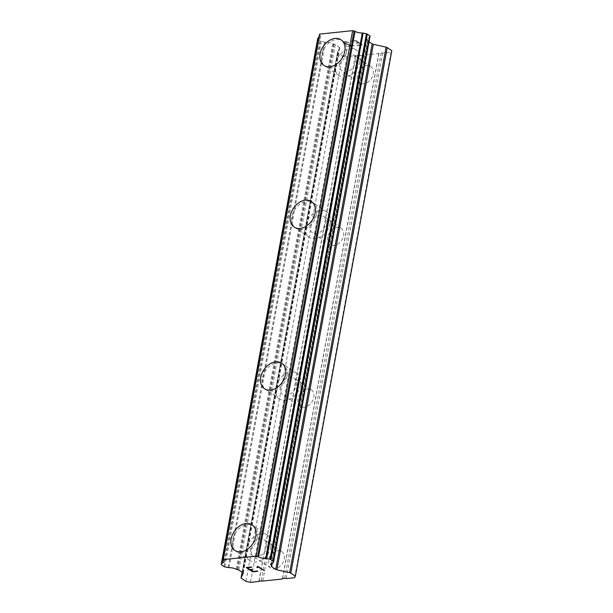 <?xml version="1.0" encoding="UTF-8"?>
<svg xmlns="http://www.w3.org/2000/svg" width="613" height="613" viewBox="0 0 613 613"><rect width="100%" height="100%" fill="white"/><g stroke="black" fill="none" stroke-linecap="round" stroke-linejoin="round"><path stroke-width="0.46" stroke-dasharray="3.06 2.3" d="M284.202 558.995A9.908 7.149 -56 0 0 281.804 551.616A9.908 7.149 -56 0 0 273.819 552.313A9.908 7.149 -56 0 0 268.325 560.657A9.908 7.149 -56 0 0 270.724 568.036A9.908 7.149 -56 0 0 278.708 567.339A9.908 7.149 -56 0 0 284.202 558.995M266.525 547.064A9.908 7.149 -56 0 0 264.126 539.685A9.908 7.149 -56 0 0 256.142 540.382A9.908 7.149 -56 0 0 250.64 548.727A9.908 7.149 -56 0 0 253.046 556.106A9.908 7.149 -56 0 0 261.023 555.409A9.908 7.149 -56 0 0 266.525 547.064M252.058 524.904L252.05 524.897A15.409 11.118 124 0 1 252.058 524.904A15.409 11.118 124 0 1 255.79 536.383A15.409 11.118 124 0 1 247.238 549.363A15.409 11.118 124 0 1 234.825 550.451A15.409 11.118 124 0 1 234.817 550.443L234.81 550.443M313.879 397.301A9.908 7.149 -56 0 0 311.481 389.922A9.908 7.149 -56 0 0 303.496 390.619A9.908 7.149 -56 0 0 298.002 398.963A9.908 7.149 -56 0 0 300.401 406.342A9.908 7.149 -56 0 0 308.385 405.645A9.908 7.149 -56 0 0 313.879 397.301M296.202 385.37A9.908 7.149 -56 0 0 293.803 377.991A9.908 7.149 -56 0 0 285.819 378.688A9.908 7.149 -56 0 0 280.317 387.033A9.908 7.149 -56 0 0 282.716 394.412A9.908 7.149 -56 0 0 290.7 393.715A9.908 7.149 -56 0 0 296.202 385.37M281.735 363.21L281.719 363.202A15.409 11.118 124 0 1 281.735 363.21A15.409 11.118 124 0 1 285.466 374.689A15.409 11.118 124 0 1 276.915 387.677A15.409 11.118 124 0 1 264.494 388.757A15.409 11.118 124 0 1 264.494 388.749L264.487 388.749M343.556 235.607A9.908 7.149 -56 0 0 341.157 228.228A9.908 7.149 -56 0 0 333.173 228.925A9.908 7.149 -56 0 0 327.679 237.277A9.908 7.149 -56 0 0 330.078 244.648A9.908 7.149 -56 0 0 338.062 243.959A9.908 7.149 -56 0 0 343.556 235.607M325.878 223.676A9.908 7.149 -56 0 0 323.472 216.297A9.908 7.149 -56 0 0 315.496 216.994A9.908 7.149 -56 0 0 309.994 225.339A9.908 7.149 -56 0 0 312.392 232.718A9.908 7.149 -56 0 0 320.377 232.028A9.908 7.149 -56 0 0 325.878 223.676M311.412 201.516L311.396 201.508A15.409 11.118 124 0 1 311.412 201.516A15.409 11.118 124 0 1 315.143 212.995A15.409 11.118 124 0 1 306.592 225.982A15.409 11.118 124 0 1 294.171 227.063L294.163 227.055M373.233 73.912A9.908 7.149 -56 0 0 370.834 66.533A9.908 7.149 -56 0 0 362.85 67.231A9.908 7.149 -56 0 0 357.356 75.583A9.908 7.149 -56 0 0 359.754 82.962A9.908 7.149 -56 0 0 367.739 82.265A9.908 7.149 -56 0 0 373.233 73.912M355.548 61.982A9.908 7.149 -56 0 0 353.149 54.603A9.908 7.149 -56 0 0 345.165 55.3A9.908 7.149 -56 0 0 339.671 63.652A9.908 7.149 -56 0 0 342.069 71.031A9.908 7.149 -56 0 0 350.054 70.334A9.908 7.149 -56 0 0 355.548 61.982M341.081 39.822A15.409 11.118 124 0 1 341.089 39.83A15.409 11.118 124 0 1 344.82 51.3A15.409 11.118 124 0 1 336.269 64.288A15.409 11.118 124 0 1 323.848 65.369A15.409 11.118 124 0 1 323.84 65.369L323.84 65.361M359.961 61.522A15.409 11.118 -56 0 0 356.23 50.044A15.409 11.118 -56 0 0 343.809 51.124A15.409 11.118 -56 0 0 335.257 64.112A15.409 11.118 -56 0 0 338.989 75.591A15.409 11.118 -56 0 0 351.41 74.51A15.409 11.118 -56 0 0 359.961 61.522M346.337 52.327A15.409 11.118 -56 0 0 342.606 40.849A15.409 11.118 -56 0 0 330.185 41.929A15.409 11.118 -56 0 0 321.633 54.917A15.409 11.118 -56 0 0 325.365 66.396A15.409 11.118 -56 0 0 337.786 65.315A15.409 11.118 -56 0 0 346.337 52.327M330.284 223.216A15.409 11.118 -56 0 0 326.553 211.738A15.409 11.118 -56 0 0 314.132 212.818A15.409 11.118 -56 0 0 305.588 225.806A15.409 11.118 -56 0 0 309.32 237.285A15.409 11.118 -56 0 0 321.733 236.197A15.409 11.118 -56 0 0 330.284 223.216M316.66 214.021A15.409 11.118 -56 0 0 312.929 202.543A15.409 11.118 -56 0 0 300.508 203.623A15.409 11.118 -56 0 0 291.957 216.611A15.409 11.118 -56 0 0 295.688 228.09A15.409 11.118 -56 0 0 308.109 227.002A15.409 11.118 -56 0 0 316.66 214.021M300.608 384.903A15.409 11.118 -56 0 0 296.876 373.432A15.409 11.118 -56 0 0 284.455 374.512A15.409 11.118 -56 0 0 275.911 387.5A15.409 11.118 -56 0 0 279.643 398.971A15.409 11.118 -56 0 0 292.064 397.891A15.409 11.118 -56 0 0 300.608 384.903M286.984 375.708A15.409 11.118 -56 0 0 283.252 364.237A15.409 11.118 -56 0 0 270.831 365.317A15.409 11.118 -56 0 0 262.28 378.305A15.409 11.118 -56 0 0 266.011 389.776A15.409 11.118 -56 0 0 278.432 388.696A15.409 11.118 -56 0 0 286.984 375.708M270.931 546.597A15.409 11.118 -56 0 0 267.199 535.118A15.409 11.118 -56 0 0 254.786 536.206A15.409 11.118 -56 0 0 246.234 549.187A15.409 11.118 -56 0 0 249.966 560.665A15.409 11.118 -56 0 0 262.387 559.585A15.409 11.118 -56 0 0 270.931 546.597M257.307 537.402A15.409 11.118 -56 0 0 253.575 525.923A15.409 11.118 -56 0 0 241.154 527.011A15.409 11.118 -56 0 0 232.603 539.992A15.409 11.118 -56 0 0 236.334 551.47A15.409 11.118 -56 0 0 248.755 550.39A15.409 11.118 -56 0 0 257.307 537.402M355.938 40.941L358.513 42.68L355.938 40.956L350.889 41.155L355.938 40.941M358.513 42.68L355.992 42.941L358.513 42.695M355.992 42.941L356.421 43.232L355.992 42.956M356.421 43.232L358.942 42.964L356.421 43.247M358.942 42.964L361.517 44.703L358.942 42.987M361.517 44.703L356.896 45.186L361.509 44.718M356.896 45.186L357.325 45.477L356.896 45.209M357.325 45.477L362.544 44.933L356.107 40.588L350.889 41.132L356.107 40.604L362.544 44.948L357.325 45.492M348.927 42.611L348.314 42.695L348.92 42.626M348.536 42.351L347.487 41.975L348.536 42.374M347.487 41.975L346.728 41.807L347.479 41.99M346.728 41.807L345.54 41.692L346.72 41.83M345.54 41.692L343.816 41.876L345.54 41.715M343.816 41.876L343.257 42.174L343.816 41.891M343.318 42.902L343.954 43.331L343.318 42.925M343.954 43.331L345.004 43.707L343.954 43.354M345.004 43.707L347.487 44.389L345.004 43.722M347.487 44.389L352.567 45.661L347.479 44.404M352.567 45.646L347.655 46.159L352.567 45.661M347.655 46.159L348.084 46.45L347.655 46.174M347.962 42.443L346.996 42.113L347.962 42.443M347.004 42.098L345.924 42.006L347.004 42.098M345.924 41.99L343.786 42.45L345.924 41.99M343.786 42.435L343.954 42.879L343.786 42.435M343.962 42.856L345.51 43.615L343.962 42.856M348.084 46.45L354.268 45.799L345.517 43.592L354.268 45.814L348.084 46.465M317.634 38.994A1.318 0.475 -169.6 0 0 317.879 39.301L320.43 41.017A1.318 0.475 -169.6 0 0 321.273 41.347L324.561 42.075A1.318 0.475 -169.6 0 0 325.38 42.151A6.161 2.207 -169.6 0 1 332.667 43.761A1.318 0.475 -169.6 0 0 333.556 44.006L334.154 44.136A1.762 0.628 -169.6 0 1 335.28 44.58L339.364 47.331A1.762 0.628 -169.6 0 1 339.686 47.799A1.762 0.628 -169.6 0 1 339.671 47.86L337.548 52.251A1.762 0.628 -169.6 0 0 337.525 52.304A1.762 0.628 -169.6 0 0 337.847 52.772L342.406 55.852L346.95 56.848L357.693 55.231L359.21 55.561L378.796 53.507L379.049 52.994L381.163 52.772L382.673 53.101L391.056 52.22L391.807 50.664M318.906 37.493A6.161 2.207 -169.6 0 0 320.492 36.382A6.161 2.207 -169.6 0 0 319.794 35.071L223.347 560.573M369.049 41.776L368.099 41.132A1.762 0.628 -169.6 0 1 367.777 40.665A1.762 0.628 -169.6 0 1 367.8 40.611L367.9 40.404A1.318 0.475 -169.6 0 0 367.992 40.274A1.318 0.475 -169.6 0 0 367.915 40.06A6.161 2.207 -169.6 0 1 367.218 38.749A6.161 2.207 -169.6 0 1 369.118 37.569A1.318 0.475 -169.6 0 0 369.516 37.355L370.06 36.228M249.797 569.462L247.231 567.707M252.318 569.201L249.805 569.446M252.725 569.477L252.318 569.178M252.801 571.492L250.234 569.738M257.422 571.002L252.809 571.469M257.828 571.278L257.422 570.987M251.843 567.24L246.219 567.5M257.33 567.048L256.77 567.354M257.82 566.289L257.33 567.025M264.234 570.611L257.828 566.266M359.21 55.561L262.762 581.063M378.796 53.507L282.348 579.009M357.693 55.231L261.253 580.733M355.578 55.454L259.13 580.955M355.325 55.975L258.885 581.469M346.95 56.848L250.502 582.35M342.406 55.852L245.959 581.346M333.556 44.006L237.116 569.508M332.667 43.761L236.227 569.262M367.915 40.06L271.888 563.27M367.9 40.404L271.452 565.906M391.056 52.22L294.608 577.722M382.673 53.101L286.233 578.603M381.163 52.772L284.716 578.266M379.049 52.994L282.601 578.488M337.847 52.772L241.399 578.274M337.548 52.251L242.104 572.281L337.525 52.304M339.671 47.86L243.246 573.239M339.364 47.331L242.924 572.833M335.28 44.58L238.832 570.075M334.154 44.136L237.706 569.638M325.38 42.151L228.94 567.653M324.561 42.075L228.113 567.569M321.273 41.347L224.825 566.849M320.43 41.017L223.983 566.519M317.879 39.301L221.431 564.795M369.516 37.355L273.069 562.857M369.118 37.569L272.67 563.063M367.8 40.611L271.352 566.106M368.099 41.132L272.295 563.148M281.804 551.616L264.126 539.685M311.481 389.922L293.803 377.991M341.157 228.228L323.472 216.297M370.834 66.533L353.149 54.603M356.23 50.044L342.606 40.849M326.553 211.738L312.929 202.543M296.876 373.432L283.252 364.237M267.199 535.118L253.575 525.923M249.966 560.665L236.334 551.47M279.643 398.971L266.011 389.776M309.32 237.285L295.688 228.09M338.989 75.591L325.365 66.396M359.754 82.962L342.069 71.031M330.078 244.648L312.392 232.718M300.401 406.342L282.716 394.412M270.724 568.036L253.046 556.106M339.686 47.799L243.238 573.301M320.492 36.382L224.044 561.883M367.218 38.749L270.77 564.251M367.992 40.274L272.011 563.232M367.777 40.665L271.329 566.167"/><path stroke-width="0.92" d="M231.093 538.973A15.409 11.118 124 0 1 239.637 525.985A15.409 11.118 124 0 1 252.05 524.897A15.409 11.118 124 0 1 255.782 536.375A15.409 11.118 124 0 1 247.231 549.355A15.409 11.118 124 0 1 234.81 550.443A15.409 11.118 124 0 1 231.093 538.973M234.81 550.443A15.409 11.118 124 0 1 231.078 538.965A15.409 11.118 124 0 1 239.629 525.977A15.409 11.118 124 0 1 252.05 524.897M264.494 388.749A15.409 11.118 124 0 1 260.763 377.279A15.409 11.118 124 0 1 269.314 364.298A15.409 11.118 124 0 1 281.727 363.202A15.409 11.118 124 0 1 285.451 374.681A15.409 11.118 124 0 1 276.907 387.661A15.409 11.118 124 0 1 264.487 388.749A15.409 11.118 124 0 1 260.755 377.271A15.409 11.118 124 0 1 269.306 364.283A15.409 11.118 124 0 1 281.719 363.202M294.171 227.063A15.409 11.118 124 0 1 290.439 215.584A15.409 11.118 124 0 1 298.991 202.604A15.409 11.118 124 0 1 311.404 201.516A15.409 11.118 124 0 1 315.128 212.987A15.409 11.118 124 0 1 306.584 225.975A15.409 11.118 124 0 1 294.163 227.055A15.409 11.118 124 0 1 290.432 215.577A15.409 11.118 124 0 1 298.983 202.596A15.409 11.118 124 0 1 311.396 201.508M323.84 65.361A15.409 11.118 124 0 1 320.109 53.883A15.409 11.118 124 0 1 328.652 40.902A15.409 11.118 124 0 1 341.073 39.814A15.409 11.118 124 0 1 344.805 51.293A15.409 11.118 124 0 1 336.253 64.281A15.409 11.118 124 0 1 323.84 65.361A15.409 11.118 124 0 1 320.116 53.898A15.409 11.118 124 0 1 328.668 40.91A15.409 11.118 124 0 1 341.081 39.822M318.906 37.493A6.161 2.207 -169.6 0 1 318.591 37.562A1.318 0.475 -169.6 0 0 318.201 37.776L317.657 38.903A1.318 0.475 -169.6 0 0 317.641 38.948A1.318 0.475 -169.6 0 0 317.634 38.994M273.628 561.638L370.06 36.228A1.318 0.475 -169.6 0 0 370.076 36.19A1.318 0.475 -169.6 0 0 369.831 35.838L367.279 34.113A1.318 0.475 -169.6 0 0 366.436 33.784L363.134 33.056A1.318 0.475 -169.6 0 0 362.306 32.979A6.161 2.207 -169.6 0 1 355.042 31.378A1.318 0.475 -169.6 0 0 354.092 30.964L352.644 30.65L319.687 34.106L319.442 34.604A1.318 0.475 -169.6 0 0 319.427 34.65A1.318 0.475 -169.6 0 0 319.427 34.696M295.359 576.166L294.608 577.722L286.233 578.603L284.716 578.266L282.601 578.488L282.348 579.009L262.762 581.063L259.13 580.955L258.885 581.469L250.502 582.35L245.959 581.346L241.399 578.274A1.762 0.628 10.4 0 1 241.078 577.806A1.762 0.628 10.4 0 1 241.101 577.745L243.223 573.362A1.762 0.628 -169.6 0 0 243.238 573.301A1.762 0.628 -169.6 0 0 242.924 572.833L238.832 570.075A1.762 0.628 -169.6 0 0 237.706 569.638L237.116 569.508A1.318 0.475 10.4 0 1 236.227 569.262A6.161 2.207 -169.6 0 0 228.94 567.653A1.318 0.475 10.4 0 1 228.113 567.569L224.825 566.849A1.318 0.475 10.4 0 1 223.983 566.519L221.431 564.795A1.318 0.475 10.4 0 1 221.193 564.45A1.318 0.475 10.4 0 1 221.209 564.404L221.753 563.27A1.318 0.475 10.4 0 1 222.144 563.063A6.161 2.207 -169.6 0 0 224.044 561.883A6.161 2.207 -169.6 0 0 223.347 560.573A1.318 0.475 10.4 0 1 222.979 560.144A1.318 0.475 10.4 0 1 222.994 560.098L223.239 559.608L256.203 556.152L257.644 556.466A1.318 0.475 10.4 0 1 258.594 556.872A6.161 2.207 -169.6 0 0 265.866 558.474A1.318 0.475 10.4 0 1 266.686 558.558L269.988 559.286A1.318 0.475 10.4 0 1 270.831 559.615L273.383 561.339A1.318 0.475 10.4 0 1 273.628 561.684A1.318 0.475 10.4 0 1 273.613 561.73L273.069 562.857A1.318 0.475 10.4 0 1 272.67 563.063A6.161 2.207 -169.6 0 0 270.77 564.251A6.161 2.207 -169.6 0 0 271.467 565.561A1.318 0.475 10.4 0 1 271.544 565.768A1.318 0.475 10.4 0 1 271.452 565.906L271.352 566.106A1.762 0.628 -169.6 0 0 271.329 566.167A1.762 0.628 -169.6 0 0 271.651 566.634L275.735 569.393A1.762 0.628 -169.6 0 0 276.861 569.829L289.673 572.649A1.762 0.628 10.4 0 1 290.8 573.094L295.359 576.166L391.807 50.664L387.247 47.592A1.762 0.628 -169.6 0 0 386.121 47.155L373.309 44.328A1.762 0.628 -169.6 0 1 372.183 43.891L369.049 41.776M250.227 569.753L252.801 571.492L257.422 571.002L252.633 571.845L246.196 567.5L251.414 566.948L247.223 567.722L249.797 569.462L252.748 569.485L250.227 569.753L252.725 569.477M247.231 567.707L251.82 567.224M252.633 571.845L257.828 571.278M246.219 567.5L252.633 571.822M257.222 567.661L256.77 567.354L257.82 566.289L264.257 570.626L258.05 566.91L257.222 567.661L258.058 566.895L264.234 570.611M256.786 567.347L257.222 567.638M319.687 34.106L223.239 559.608M352.644 30.65L256.203 556.152M355.042 31.378L258.594 556.872M271.888 563.27L271.467 565.561M241.078 577.806L242.097 572.274L241.101 577.745M317.657 38.903L221.209 564.404M318.201 37.776L221.753 563.27M318.591 37.562L222.144 563.063M319.442 34.604L222.994 560.098M354.092 30.964L257.644 556.466M362.306 32.979L265.866 558.474M363.134 33.056L266.686 558.558M366.436 33.784L269.988 559.286M367.279 34.113L270.831 559.615M369.831 35.838L273.383 561.339M272.295 563.148L271.651 566.634M372.183 43.891L275.735 569.393M373.309 44.328L276.861 569.829M386.121 47.155L289.673 572.649M387.247 47.592L290.8 573.094M317.641 38.948L221.193 564.45M319.427 34.65L222.979 560.144M370.076 36.19L273.628 561.684M272.011 563.232L271.544 565.768"/></g></svg>
